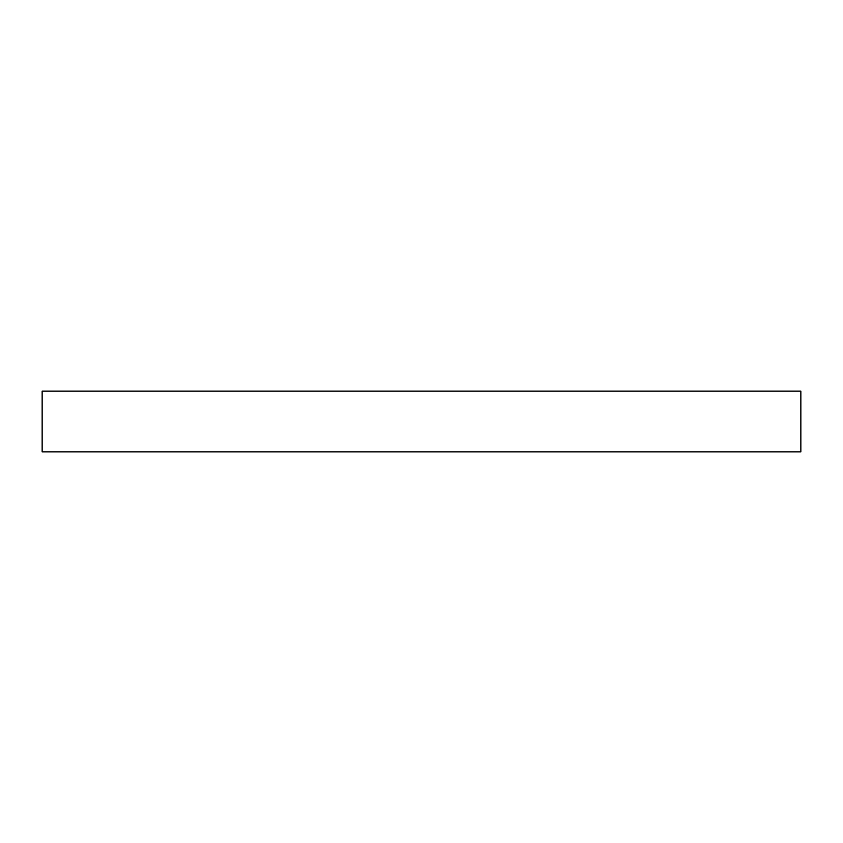 <?xml version="1.0" encoding="UTF-8"?>
<svg xmlns="http://www.w3.org/2000/svg" width="843" height="843" viewBox="0 0 843 843"><rect width="100%" height="100%" fill="white"/><g stroke="black" fill="none" stroke-linecap="round" stroke-linejoin="round"><path stroke-width="1.26" d="M800.85 391.152L800.85 451.848L42.15 451.848L42.15 391.152L800.85 391.152"/></g></svg>
